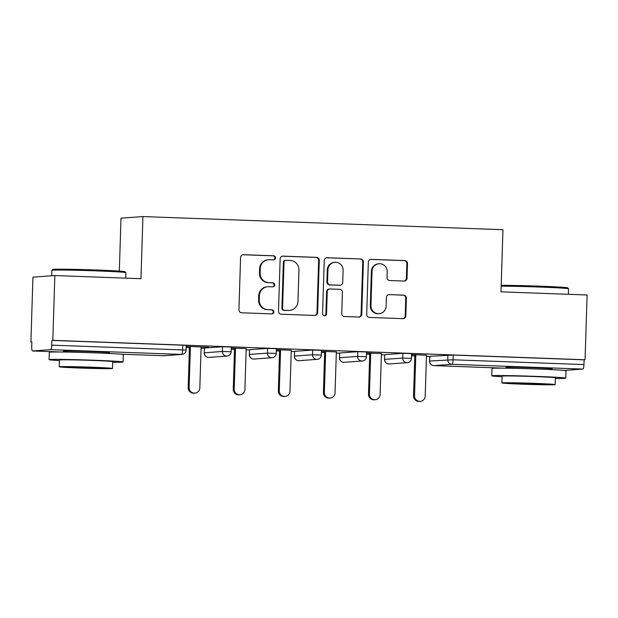 <?xml version="1.0" encoding="UTF-8"?>
<svg xmlns="http://www.w3.org/2000/svg" width="618" height="618" viewBox="0 0 618 618"><rect width="100%" height="100%" fill="white"/><g stroke="black" fill="none" stroke-linecap="round" stroke-linejoin="round"><path stroke-width="0.93" d="M275.558 257.899A2.032 1.985 85.8 0 0 273.635 255.79L243.5 254.693A2.905 2.835 85.8 0 0 240.572 257.497L238.927 309.765A2.905 2.835 85.8 0 0 241.677 312.778L271.812 313.874A2.032 1.985 85.8 0 0 273.859 311.912A2.032 1.985 85.8 0 0 271.935 309.811L268.034 309.664A9.301 9.077 85.8 0 1 259.251 300.039L259.39 295.682A9.301 9.077 85.8 0 1 268.76 286.721L272.662 286.868A2.032 1.985 85.8 0 0 274.709 284.906A2.032 1.985 85.8 0 0 272.785 282.805L268.884 282.658A9.301 9.077 85.8 0 1 260.101 273.032L260.24 268.675A9.301 9.077 85.8 0 1 269.61 259.714L273.504 259.861A2.032 1.985 85.8 0 0 275.558 257.899M273.388 259.854A2.032 1.985 85.8 0 0 272.994 255.837L242.882 254.74M271.688 313.867A2.032 1.985 85.8 0 0 271.294 309.857L268.034 309.664M272.538 286.86A2.032 1.985 85.8 0 0 272.144 282.851L268.884 282.658M549.139 368.992A23.098 0.533 -178.2 0 0 552.113 368.83A23.098 0.533 -178.2 0 0 534.014 367.741A23.098 0.533 -178.2 0 0 505.941 367.378A23.098 0.533 -178.2 0 0 508.892 367.725M106.474 352.839A23.098 0.533 -178.2 0 0 109.44 352.669A23.098 0.533 -178.2 0 0 91.348 351.58A23.098 0.533 -178.2 0 0 63.275 351.217A23.098 0.533 -178.2 0 0 66.226 351.572M404.095 281.051A2.905 2.835 85.8 0 0 407.023 278.254L407.486 263.585A2.905 2.835 85.8 0 0 404.736 260.58L371.271 259.359A2.905 2.835 85.8 0 0 368.343 262.156L366.698 314.431A2.905 2.835 85.8 0 0 369.448 317.436L402.913 318.656A2.905 2.835 85.8 0 0 405.841 315.86L406.397 298.146A2.905 2.835 85.8 0 0 403.654 295.134L389.332 294.616A2.905 2.835 85.8 0 0 386.404 297.412L386.126 306.196A7.771 7.594 85.8 0 1 379.104 313.674A7.771 7.594 85.8 0 1 370.954 305.647L372.036 271.232A7.771 7.594 85.8 0 1 379.058 263.755A7.771 7.594 85.8 0 1 387.208 271.789L387.03 277.521A2.905 2.835 85.8 0 0 389.773 280.533L404.095 281.051A2.905 2.835 85.8 0 0 406.381 278.301L406.845 263.631A2.905 2.835 85.8 0 0 404.102 260.626L370.653 259.406M163.399 355.744A4.442 4.442 0 0 0 163.886 355.736A4.442 4.334 85.8 0 1 163.422 355.744A4.442 0.958 -87.9 0 1 163.399 355.744A4.442 0.958 -87.9 0 0 163.399 355.744L120.634 354.184L163.422 355.744L181.507 354.431L50.614 349.649L32.53 350.962A4.442 0.958 -87.9 0 0 32.53 350.962A4.442 0.958 -87.9 0 1 31.711 346.598L31.858 341.862L30.9 341.932L32.939 277.142L54.855 275.551L140.966 278.695L142.92 216.563L502.944 229.703L500.997 291.835L587.1 294.979L585.061 359.769L52.824 340.34L51.866 340.41L51.719 345.145L182.611 349.919L182.758 345.192L51.866 340.41M54.855 275.551L52.824 340.34M319.274 260.363A2.905 2.835 85.8 0 0 316.532 257.358L283.067 256.138A2.905 2.835 85.8 0 0 280.139 258.942L278.494 311.209A2.905 2.835 85.8 0 0 281.236 314.214L314.709 315.443A2.905 2.835 85.8 0 0 317.637 312.638L319.274 260.363L318.641 260.41A2.905 2.835 85.8 0 0 315.891 257.405L282.441 256.184M327.169 257.745L360.634 258.973A2.905 2.835 85.8 0 1 363.384 261.978L361.739 314.245A2.905 2.835 85.8 0 1 358.811 317.049L344.489 316.524A2.905 2.835 85.8 0 1 341.739 313.519L342.411 292.322A2.905 2.835 85.8 0 0 339.661 289.309L330.159 288.969A2.905 2.835 85.8 0 0 327.231 291.766L326.543 313.836A2.032 1.985 85.8 0 1 324.705 315.79A2.032 1.985 85.8 0 1 322.573 313.689L324.241 260.549A2.905 2.835 85.8 0 1 327.169 257.745L326.567 257.791M142.92 216.563L120.997 218.154L119.328 271.093M50.614 349.649A4.442 0.958 -87.9 0 0 51.719 345.145M585.061 359.769L584.103 359.838L583.956 364.574A4.442 0.958 92.1 0 1 582.859 369.077L564.767 370.391A4.442 0.958 92.1 0 1 564.752 370.391A4.442 0.958 92.1 0 1 564.728 370.391L563.307 370.344M429.719 356.493L426.459 356.37M414.809 355.945L411.549 355.829M384.643 354.848L381.383 354.724M369.734 354.299L366.474 354.184M339.568 353.202L336.308 353.079M324.659 352.654L321.399 352.538M294.492 351.557L291.232 351.433M279.583 351.009L276.323 350.893M249.417 349.912L246.157 349.788M234.508 349.363L231.24 349.247M204.342 348.266L201.082 348.143M189.432 347.718L186.165 347.602M31.858 341.97L30.9 341.932M201.113 346.999L208.544 347.169M208.536 347.27L186.211 346.35M186.203 346.459L189.471 346.574M429.834 356.285L429.58 361.036L429.726 356.308L453.21 355.056L453.064 359.792L583.956 364.574M584.103 359.838L453.21 355.056M182.758 345.192L186.234 345.4L186.088 350.128L182.611 349.919A4.442 0.958 -87.9 0 1 181.507 354.431A4.442 4.334 85.8 0 0 181.97 354.423A4.442 4.442 0 0 0 186.088 350.128M402.843 353.326L411.619 353.627L411.464 358.355L402.697 358.061L402.843 353.326L384.759 354.639L384.605 359.375L402.697 358.061A4.442 4.334 -94.2 0 0 406.891 362.658A4.442 4.334 85.8 0 0 407.347 362.65A4.442 4.442 0 0 0 411.464 358.355M384.504 359.39A4.442 4.442 0 0 0 389.263 363.963A4.442 4.334 85.8 0 1 388.799 363.971A4.442 4.334 -94.2 0 1 384.605 359.375L384.759 354.639M357.768 351.681L366.544 351.982L366.389 356.71L357.621 356.416L357.768 351.681L339.676 352.994L339.529 357.729L357.621 356.416A4.442 4.334 -94.2 0 0 361.816 361.012A4.442 4.334 85.8 0 0 362.272 361.005A4.442 4.442 0 0 0 366.389 356.71M339.429 357.745A4.442 4.442 0 0 0 344.187 362.318A4.442 4.334 85.8 0 1 343.724 362.326A4.442 4.334 -94.2 0 1 339.529 357.729L339.676 352.994M312.693 350.035L321.468 350.336L321.314 355.064L312.546 354.771L312.693 350.035L294.601 351.348L294.454 356.084L312.546 354.771A4.442 4.334 -94.2 0 0 316.74 359.367A4.442 4.334 85.8 0 0 317.196 359.359A4.442 4.442 0 0 0 321.314 355.064M294.353 356.099A4.442 4.442 0 0 0 299.112 360.673A4.442 4.334 85.8 0 1 298.649 360.68A4.442 4.334 -94.2 0 1 294.454 356.084L294.601 351.348M267.617 348.39L276.393 348.691L276.238 353.419L267.47 353.125L267.617 348.39L249.525 349.703L249.378 354.438L267.47 353.125A4.442 4.334 -94.2 0 0 271.665 357.722A4.442 4.334 85.8 0 0 272.121 357.714A4.442 4.442 0 0 0 276.238 353.419M249.278 354.454A4.442 4.442 0 0 0 254.037 359.027A4.442 4.334 85.8 0 1 253.573 359.035A4.442 4.334 -94.2 0 1 249.378 354.438L249.525 349.703M222.542 346.744L231.31 347.046L231.163 351.773L222.395 351.48L222.542 346.744L204.45 348.058L204.303 352.793L222.395 351.48A4.442 4.334 -94.2 0 0 226.59 356.076A4.442 4.334 85.8 0 0 227.045 356.068A4.442 4.442 0 0 0 231.163 351.773M204.195 352.808A4.442 4.442 0 0 0 208.961 357.382A4.442 4.334 85.8 0 1 208.498 357.389A4.442 4.334 -94.2 0 1 204.303 352.793L204.45 348.058M246.188 348.645L231.286 347.996M231.279 348.104L234.546 348.22M291.263 350.29L276.362 349.641M276.354 349.749L279.622 349.865M336.339 351.936L321.437 351.287M321.43 351.395L324.697 351.511M381.414 353.581L366.513 352.932M366.505 353.04L369.773 353.156M426.49 355.226L411.588 354.577M411.58 354.686L414.848 354.802M268.645 259.738L268.003 259.784A9.301 9.077 85.8 0 0 259.599 268.722L260.24 268.675M268.251 282.704A9.301 9.077 85.8 0 1 259.46 273.079L259.599 268.722M267.795 286.744L267.154 286.791A9.301 9.077 85.8 0 0 258.749 295.728L259.39 295.682M267.401 309.711A9.301 9.077 85.8 0 1 258.618 300.085L258.749 295.728M314.686 315.443A2.905 2.835 85.8 0 0 316.995 312.685L318.641 260.41M286.057 260.317A2.032 1.985 85.8 0 0 284.01 262.279L282.565 308.158A2.032 1.985 85.8 0 0 284.489 310.267L288.598 310.414A9.301 9.077 85.8 0 0 297.969 301.453L298.95 270.089A9.301 9.077 85.8 0 0 290.166 260.464L286.057 260.317M285.848 260.325L285.207 260.371A2.032 1.985 85.8 0 0 283.368 262.326L284.01 262.279M289.564 310.398L288.93 310.445A9.301 9.077 85.8 0 1 287.957 310.46L283.847 310.313A2.032 1.985 85.8 0 1 281.924 308.204L283.368 262.326M326.551 257.799L360.634 258.973M358.788 317.049A2.905 2.835 85.8 0 0 361.097 314.292L362.743 262.024A2.905 2.835 85.8 0 0 359.993 259.019M329.857 288.969L329.224 289.015A2.905 2.835 85.8 0 0 326.598 291.812L325.902 313.882L326.543 313.836M324.38 315.79A2.032 1.985 85.8 0 0 325.902 313.882M343.098 270.321A7.771 7.594 85.8 0 0 334.948 262.295A7.771 7.594 85.8 0 0 327.926 269.765L327.548 281.893A2.905 2.835 85.8 0 0 330.29 284.898L339.792 285.246A2.905 2.835 85.8 0 0 342.72 282.449L343.098 270.321M334.948 262.295L334.307 262.341A7.771 7.594 85.8 0 0 327.285 269.811L327.926 269.765M340.093 285.238L339.452 285.284A2.905 2.835 85.8 0 1 339.151 285.292L329.649 284.944A2.905 2.835 85.8 0 1 326.907 281.939L327.285 269.811M379.058 263.755L378.417 263.801A7.771 7.594 85.8 0 0 371.395 271.279L372.036 271.232M379.104 313.674L378.463 313.72A7.771 7.594 85.8 0 1 370.313 305.694L371.395 271.279M402.897 318.656A2.905 2.835 85.8 0 0 405.199 315.906L405.756 298.193A2.905 2.835 85.8 0 0 403.013 295.18L389.332 294.616M188.181 387.556L189.139 387.486A5.477 5.346 85.8 0 0 194.879 393.141L193.921 393.21A5.477 5.346 -94.2 0 1 188.181 387.556L189.471 346.474M194.879 393.141A5.477 5.346 85.8 0 0 199.83 387.872L201.12 346.899M189.139 387.486L190.429 346.505M233.256 389.201L234.214 389.131A5.477 5.346 85.8 0 0 239.954 394.786L238.996 394.856A5.477 5.346 -94.2 0 1 233.256 389.201L234.546 348.119M239.954 394.786A5.477 5.346 85.8 0 0 244.906 389.518L246.196 348.544M234.214 389.131L235.504 348.15M278.332 390.846L279.29 390.777A5.477 5.346 85.8 0 0 285.029 396.432L284.071 396.501A5.477 5.346 -94.2 0 1 278.332 390.846L279.622 349.765M285.029 396.432A5.477 5.346 85.8 0 0 289.981 391.163L291.271 350.19M279.29 390.777L280.58 349.796M323.407 392.492L324.365 392.422A5.477 5.346 85.8 0 0 330.105 398.077L329.147 398.146A5.477 5.346 -94.2 0 1 323.407 392.492L324.697 351.41M330.105 398.077A5.477 5.346 85.8 0 0 335.056 392.809L336.346 351.835M324.365 392.422L325.655 351.441M368.482 394.137L369.44 394.068A5.477 5.346 85.8 0 0 375.188 399.722L374.222 399.792A5.477 5.346 -94.2 0 1 368.482 394.137L369.773 353.056M375.188 399.722A5.477 5.346 85.8 0 0 380.132 394.454L381.422 353.481M369.44 394.068L370.73 353.087M413.558 395.783L414.516 395.713A5.477 5.346 85.8 0 0 420.263 401.368L419.298 401.437A5.477 5.346 -94.2 0 1 413.558 395.783L414.848 354.701M420.263 401.368A5.477 5.346 85.8 0 0 425.207 396.099L426.497 355.126M414.516 395.713L415.806 354.732M51.904 270.29L52.824 269.433A36.122 0.834 1.8 0 1 96.717 270.02A36.122 0.834 1.8 0 1 125.014 271.696L125.871 272.615A37.01 0.85 -178.2 0 0 125.871 272.615A37.01 0.85 -178.2 0 0 96.879 270.893A37.01 0.85 -178.2 0 0 51.904 270.29A37.01 0.85 -178.2 0 0 51.897 270.305L51.727 275.775M112.7 362.248A37.01 0.85 -178.2 0 0 123.075 361.978A37.01 0.85 -178.2 0 0 94.067 360.24A37.01 0.85 -178.2 0 0 49.092 359.653A37.01 0.85 -178.2 0 0 59.428 360.572M123.075 361.978L123.306 354.585A37.01 0.85 -178.2 0 0 94.299 352.839A37.01 0.85 -178.2 0 0 49.324 352.26L49.092 359.653M59.235 366.783L59.444 359.985A26.644 0.61 1.8 0 1 91.835 360.402A26.644 0.61 1.8 0 1 112.715 361.654L112.499 368.459A26.644 0.61 -178.2 0 0 91.618 367.208A26.644 0.61 -178.2 0 0 59.235 366.783A26.644 0.61 -178.2 0 0 80.116 368.042A26.644 0.61 -178.2 0 0 112.499 368.459M89.571 367.355A17.173 0.394 -178.2 0 0 68.706 367.084A17.173 0.394 -178.2 0 0 82.163 367.895A17.173 0.394 -178.2 0 0 103.028 368.166A17.173 0.394 -178.2 0 0 89.571 367.355M501.198 285.338A36.122 0.834 1.8 0 1 539.383 286.173A36.122 0.834 1.8 0 1 567.679 287.857L568.537 288.768A37.01 0.85 -178.2 0 0 539.545 287.046A37.01 0.85 -178.2 0 0 501.175 286.188M568.375 294.292L568.545 288.791A37.01 0.85 -178.2 0 0 568.537 288.768M555.366 378.401A37.01 0.85 -178.2 0 0 565.74 378.139A37.01 0.85 -178.2 0 0 536.741 376.393A37.01 0.85 -178.2 0 0 491.758 375.814A37.01 0.85 -178.2 0 0 502.094 376.733M565.74 378.139L565.972 370.746A37.01 0.85 -178.2 0 0 536.972 369A37.01 0.85 -178.2 0 0 491.99 368.421L491.758 375.814M501.901 382.944L502.117 376.138A26.644 0.61 1.8 0 1 534.5 376.563A26.644 0.61 1.8 0 1 555.381 377.814L555.165 384.62A26.644 0.61 -178.2 0 0 534.284 383.361A26.644 0.61 -178.2 0 0 501.901 382.944A26.644 0.61 -178.2 0 0 522.782 384.203A26.644 0.61 -178.2 0 0 555.165 384.62M532.245 383.515A17.173 0.394 -178.2 0 0 511.372 383.245A17.173 0.394 -178.2 0 0 524.829 384.048A17.173 0.394 -178.2 0 0 545.702 384.319A17.173 0.394 -178.2 0 0 532.245 383.515M272.994 255.837L273.635 255.79M271.294 309.857L271.935 309.811M272.144 282.851L272.785 282.805M61.012 352.005L32.507 350.962L61.058 352.005M582.859 369.077L451.967 364.303L433.875 365.617L503.724 368.166M563.284 370.336L564.767 370.391M447.919 354.971L447.772 359.707A4.442 4.334 -94.2 0 0 451.967 364.303A4.442 0.958 92.1 0 0 453.064 359.792L429.68 361.02A4.442 4.334 -94.2 0 0 433.875 365.617A4.442 0.958 92.1 0 1 433.851 365.617L503.678 368.166M259.46 273.079L260.101 273.032M258.618 300.085L259.251 300.039M242.897 254.74L243.5 254.693M316.995 312.685L317.637 312.638M282.465 256.184L283.067 256.138M315.891 257.405L316.532 257.358M281.924 308.204L282.565 308.158M283.847 310.313L284.489 310.267M287.957 310.46L288.598 310.414M362.743 262.024L363.384 261.978M361.097 314.292L361.739 314.245M326.598 291.812L327.231 291.766M326.907 281.939L327.548 281.893M329.649 284.944L330.29 284.898M339.151 285.292L339.792 285.246M370.313 305.694L370.954 305.647M403.013 295.18L403.654 295.134M405.756 298.193L406.397 298.146M405.199 315.906L405.841 315.86M370.669 259.398L371.271 259.359M404.102 260.626L404.736 260.58M406.845 263.631L407.486 263.585M406.381 278.301L407.023 278.254M163.886 355.736L181.97 354.423M208.961 357.382L227.045 356.068M254.037 359.027L272.121 357.714M299.112 360.673L317.196 359.359M344.187 362.318L362.272 361.005M389.263 363.963L407.347 362.65M429.58 361.036A4.442 4.442 0 0 0 433.851 365.617M125.709 278.131L125.879 272.631M106.458 353.341L106.489 352.314M66.211 352.075L66.242 351.047M549.124 369.502L549.163 368.475M508.877 368.235L508.915 367.208"/></g></svg>
